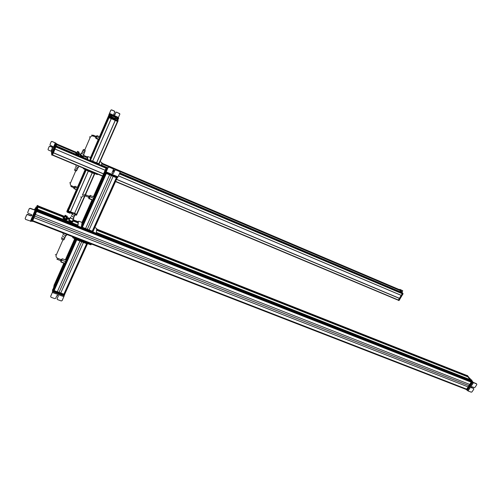 <?xml version="1.0" encoding="UTF-8"?>
<svg xmlns="http://www.w3.org/2000/svg" width="502" height="502" viewBox="0 0 502 502"><rect width="100%" height="100%" fill="white"/><g stroke="black" fill="none" stroke-linecap="round" stroke-linejoin="round"><path stroke-width="0.75" d="M69.866 218.489L38.353 206.027L38.165 206.661L64.846 217.203M466.734 375.414L467.425 376.506L96.585 230.023M38.033 207.094L63.415 217.115L38.033 207.1L37.412 209.196L77.804 225.103M467.971 376.883L470.06 379.845L96.378 232.69L470.06 379.845M37.28 209.635L77.741 225.561L37.28 209.635L37.073 210.338L77.634 226.289M470.606 380.24L471.353 381.169L471.033 381.57L36.872 210.903M36.684 211.342L471.265 382.21L469.784 384.45L35.378 214.448M469.759 384.444L468.14 386.891L34.004 217.692M33.998 217.705L468.14 386.891M468.159 386.91L466.628 389.157L32.737 220.698M466.157 388.975L465.956 389.345L32.536 221.162L465.956 389.345M65.072 215.352L64.89 215.414C64.871 215.985 65.574 216.431 67.004 216.751L67.406 216.343M67.331 216.462L66.904 216.669L65.034 215.49M65.348 215.427L67.111 216.287L65.367 215.408M67.356 216.406L65.122 215.289L67.356 216.406M67.048 218.502L67.149 219.738L66.138 219.807L63.152 218.414L63.057 217.171L63.152 218.414M66.082 218.859L67.004 216.751M66.138 219.807L64.137 219.142M63.057 217.171L63.842 217.096L38.089 206.918L63.842 217.096M67.268 219.456L65.385 219.274L63.277 218.132M66.559 218.596L66.339 218.276M64.231 217.448L63.905 217.711L65.913 218.841L66.565 218.621M66.747 218.213L67.224 218.816L66.772 219.211L65.429 218.985L63.233 217.492L64.068 217.109M73.066 219.01L73.21 218.69M72.125 222.091L68.736 220.497L69.006 219.393L68.736 220.497M72.966 221.326L72.727 222.066L71.692 222.053L69.634 221.256M72.846 221.79L72.062 221.482M71.717 221.413L70.788 221.42L70.048 220.761M69.728 220.56L68.862 220.215M35.36 209.215L36.05 209.485L35.767 210.432L31.18 221.313L25.583 219.412L25.144 218.527L26.631 214.981L27.579 214.636L30.81 215.898L31.839 215.521L31.488 214.618L28.03 213.243L27.704 212.409L29.198 208.845L30.227 208.267L35.102 210.056L35.002 210.401L35.598 208.543L36.282 208.819L36.401 208.481L35.73 208.167L35.598 208.543M35.441 208.474L35.993 207.044L35.686 208.148L36.414 208.437M32.881 216.833L32.643 217.316M36.37 208.418L36.677 207.313L35.993 207.044M36.05 209.485L36.282 208.819M31.394 220.284L31.268 221.005L32.015 221.15L36.527 210.451L37.945 205.694M30.151 208.499L35.767 210.432M31.883 215.339L30.886 215.659L27.654 214.398L26.706 214.749L25.194 218.376M30.227 208.267L29.273 208.612L27.754 212.264M35.058 208.801L35.611 208.43L34.952 210.081L34.864 209.453M34.707 209.196L34.908 208.738L34.726 209.202M35.711 208.054L36.395 208.324L37.273 205.418L36.464 207.332M31.714 219.55L31.5 220.246M36.841 206.466L36.395 207.552L36.859 206.447M36.884 206.604L36.608 207.282L36.884 206.604M34.368 209.892L34.694 209.227M34.625 209.441L34.475 209.936M38.384 205.927L37.932 205.751L38.384 205.927L36.884 210.871L32.486 221.294L31.977 221.238M40.097 212.685L40.267 212.239L468.736 380.692M60.616 260.582L61.006 259.609M64.451 263.368L60.93 262.044L62.148 258.938M64.708 263.205L61.181 261.881M65.436 261.573L61.903 260.249M65.9 260.105L62.38 258.781M60.924 261.799L62.21 258.963M64.018 239.68L63.503 239.943C61.947 239.561 61.326 239.109 61.646 238.582M66.747 235.018L66.076 235.607C63.628 235.024 62.643 234.315 63.114 233.48M66.389 234.898L66.17 235.394M61.859 237.208C61.451 237.885 62.248 238.469 64.243 238.958L64.645 238.927L64.469 238.055M65.593 236.781L64.927 237.264C62.957 236.749 62.179 236.166 62.599 235.52M74.534 213.475L73.537 213.168M85.641 196.031L88.628 197.267L89.055 196.226M89.03 198.516L92.512 200.273L93.604 198.227L94.043 196.822L90.222 195.604M92.839 199.953L89.256 198.491L90.46 195.36M93.604 198.227L90.021 196.765M88.936 198.811L89.256 198.491M88.954 198.485L90.266 195.617M73.694 212.81L72.903 213.181L74.936 214.103L75.25 213.651L74.785 213.281M69.483 219.361L69.169 220.077L72.282 221.501L72.664 220.623M70.669 217.165L70.136 217.874L73.248 219.299L73.781 218.583M70.713 217.347L70.456 217.937L73.022 219.11L73.336 218.395M74.811 214.699L74.534 215.496L72.043 214.323L72.407 213.739M71.723 215.471L71.284 216.048L73.85 217.228L74.29 216.644L74.007 216.381M54.316 284.659L64.118 263.243M64.168 263.261L54.059 286.002L53.639 288.637L75.72 238.996M75.771 239.015L53.319 289.987L53.946 290.175L76.411 239.724M87.662 243.621L87.292 243.941L76.103 239.605L75.946 239.084L53.319 289.987M54.072 290.639L57.272 291.831L79.956 241.098M57.278 291.813L60.729 293.061L83.451 242.453L60.729 293.061M60.723 293.08L63.917 294.203M86.771 243.74L64.174 293.877L64.695 294.134L87.404 243.972M64.262 295.465L64.206 295.829L52.71 291.643L50.664 296.406M52.403 292.503L52.647 289.579L53.256 288.957M52.434 290.068L52.497 290.438M53.055 289.29L53.388 288.242M53.344 288.324L53.168 288.738M64.896 293.839L64.764 294.266M52.71 291.643L52.748 289.874M57.102 298.803L58.332 295.898L57.159 298.514L57.328 299.512L61.225 300.949L62.122 300.623L64.206 295.829M52.459 292.208L50.708 296.18M58.282 296.174L57.855 295.308L56.877 295.665L55.697 298.295L54.793 298.627L51.047 297.272L50.646 296.469M64.551 294.881L64.08 295.446L52.835 291.292L54.203 284.854M64.601 294.611L64.331 294.881L53.086 290.727L54.367 284.54M53.162 290.319L54.141 284.898M64.789 294.072L64.338 294.843L53.093 290.677L54.323 284.578M64.733 294.448L53.262 290.294M87.436 243.972L87.605 243.602L76.072 239.04M72.966 236.787L73.562 237.459L90.68 244.097L91.37 243.928M72.796 236.787L72.677 237.546L73.298 238.055L73.562 237.459M91.333 244.148L91.088 244.687L90.41 244.687L73.298 238.055M117.142 178.041L93.152 231.227L92.462 230.826M92.305 231.215L82.297 227.268M113.126 176.359L89.061 229.96L113.126 176.359M109.574 174.859L85.553 228.579M104.905 175.813L82.497 226.822M82.171 226.86L81.506 226.64L81.6 225.913L105.508 172.217M81.506 226.64L105.489 172.224M105.495 172.06L81.776 225.523M105.577 171.885L105.658 173.215L117.029 178.003L117.412 177.664M81.726 225.505L81.945 223.271L92.224 200.154M105.684 168.998L105.64 170.009M92.173 200.135L82.115 222.894M105.702 169.689L105.815 169.048M82.064 222.869L82.096 222.135M113.433 169.325L113.006 168.578L109.135 166.934L108.175 167.285L106.211 171.609L105.796 170.159L106.549 168.854L107.359 169.124M117.769 177.313L105.96 172.355L117.769 177.313L120.022 172.493L119.645 171.59L115.793 169.958L114.839 170.303L113.521 173.24L112.473 173.61L112.065 172.632L113.383 169.689L113.006 168.779M105.545 170.73L105.928 172.337L106.204 171.91L118.039 176.886M106.16 169.563L106.004 170.052M106.236 170.856L105.96 171.483M108.175 167.285L106.204 171.91M106.286 169.293L106.01 169.914M108.175 167.486L109.129 167.141L112.994 168.772M120.072 172.111L119.645 171.383L115.793 169.751L114.839 170.103L113.521 173.039L112.492 173.416L112.015 172.807M106.631 170.749L106.349 170.209M112.103 173.077L113.057 173.441M114.042 171.885L112.718 171.182M113.145 171.389L113.747 171.709M114.287 171.326L112.912 170.743M107.635 168.503L106.167 167.95L106.054 169.714M105.941 171.402L105.935 172.079M107.415 168.992L106.738 168.434L107.616 168.54M105.727 171.082L105.84 172.82L117.211 177.62L117.612 177.25M105.897 168.559L105.784 170.197M106.167 167.95L105.765 170.241M105.715 171.075L105.64 172.374M107.528 168.741L107.083 168.415M107.428 168.961L106.945 168.647L107.497 168.816M82.14 222.041L81.475 226.904L92.908 231.491L93.159 231.171M82.102 222.066L81.293 227.306L92.726 231.886L93.121 231.51M94.822 227.488L96.704 228.479L96.353 233.06L95.675 233.047L95.405 233.643L96.083 233.656L96.328 233.11M81.958 222.392L78.758 221.194L78.281 221.84M95.675 233.047L78.519 226.295L78.249 226.898L95.405 233.643M78.519 226.295L77.885 225.793L78.525 221.288M78.249 226.898L77.622 226.389L78.268 221.878M467.418 375.559L472.407 381.84L467.18 389.966L466.622 389.866L468.04 390.951L471.24 392.181L472.005 391.899L473.762 389.245L473.405 388.303L471.221 387.45M466.923 375.396L467.487 375.59L471.955 381.658L466.722 389.784L465.894 389.263M476.411 383.697L473.091 382.286L471.278 379.826L472.752 382.26L467.343 390.456M469.759 378.47L469.458 378.094M470.537 379.456L471.736 380.008M472.194 381.15L471.736 380.974M471.227 387.475L471.441 387.751L471.315 387.073L472.144 386.766L474.277 387.6L475.043 387.312L476.806 384.651L476.693 384.017L472.752 382.26M470.324 378.784L469.872 378.608M471.441 387.751L473.367 388.291M466.697 389.747L471.924 381.62L467.011 375.446M471.924 381.62L466.64 375.364M466.389 389.627L471.616 381.501M468.73 380.667L468.68 381.068M55.007 149.069L105.15 170.26L55.007 149.069L53.457 152.746L103.563 173.83L53.444 152.79L54.982 149.075M399.416 298.301L116.558 179.296L399.416 298.301L398.274 300.265L401.173 295.358M56.808 143.999L80.929 154.252L56.808 143.999L56.663 144.463M101.749 163.106L399.448 289.648L399.906 290.238L101.699 163.746L399.818 290.388M56.607 144.664L75.934 152.872L56.607 144.664L56.211 145.975L87.229 159.128M400.194 290.608L119.633 171.433L400.201 290.608L401.613 292.409L119.758 173.077L401.518 292.566M56.161 146.17L87.197 159.335L56.161 146.17L56.042 146.559L87.16 159.749M401.895 292.779L402.29 293.733L401.261 295.396L402.403 293.419L399.14 289.522M83.087 156.731L80.973 156.022L80.264 155.451L80.565 154.704M83.357 155.858L83.338 156.724L80.973 156.022M83.432 156.498L82.836 156.216M82.592 156.16L81.286 155.614M81.06 155.482L80.427 154.898M55.233 144.03L55.069 144.444M55.352 143.628L55.258 142.97L51.926 141.407L55.559 142.951L56.036 143.302L55.885 143.817L55.986 143.465M51.581 152.846L51.486 152.119M51.581 152.834L51.424 153.417L51.944 153.637L52.754 151.987M52.07 151.686L51.424 153.417M54.298 146.245L54.649 145.586L54.48 146.101L55 146.32L55.904 143.848M55.672 144.513L55.151 144.294L54.48 146.101M55.157 144.287L55.314 143.854L55.835 144.074M51.838 152.169L51.656 152.595M55.559 144.896L55.044 144.658M52.352 152.646L51.831 152.413L52.359 152.639M55.509 145.059L51.944 153.637M51.788 151.491L48.261 149.991L48.029 149.339L49.177 146.578L49.893 146.314L52.522 147.387M52.578 147.255L49.936 146.182L49.221 146.44L48.048 149.27M51.926 141.407L51.204 141.664L50.031 144.507M53.118 146.716L50.25 145.229L50.012 144.57L51.166 141.796L51.882 141.539M54.8 144.093L55.302 143.836L54.781 145.103L54.636 144.576M52.039 151.673L51.643 152.589M52.879 151.585L53.086 151.096L52.879 151.585M54.009 148.893L53.802 149.383L54.009 148.893M51.781 154.252L52.321 152.966L51.781 154.252M54.467 147.845L55.007 146.553L54.467 147.845M52.07 155.087L51.549 154.867L52.126 154.967L56.506 143.685L56.851 143.854L55 149.081L54.655 148.931L55 149.081M51.48 149.991L52.735 146.979L51.48 149.991M52.873 146.666L51.317 150.399L52.873 146.666M52.886 146.615L53.745 147.036L52.189 150.763L51.336 150.405M53.714 146.967L52.145 150.751M51.875 151.604L52.66 151.93L53.513 150.004L54.856 146.484L54.072 146.151M52.729 149.671L53.513 150.004M53.827 146.935L54.611 147.268M55.138 146.289L55.659 146.515L56.456 143.873M52.095 155.036L52.44 155.181L53.444 152.796L103.55 173.868M53.488 152.652L53.156 152.514M52.221 153.173L51.838 154.152L52.233 153.16M51.888 154.039L52.271 153.066L51.888 154.051M54.505 147.776L54.982 146.609L54.505 147.776M78.939 152.112L77.691 151.403L78.939 152.112M77.521 151.303L79.115 152.213L77.521 151.303M77.44 151.466L79.128 152.213M77.408 151.397L77.346 151.403C77.252 151.773 77.823 152.119 79.059 152.439L79.191 152.188M75.827 153.568L78.657 154.848M78.607 153.706L79.071 154.233L78.902 154.842L76.524 154.139L75.783 153.43L75.953 152.828L76.712 152.872M78.996 154.616L77.44 154.233L75.915 153.336L75.99 152.953L79.002 154.591M76.649 153.072C76.398 153.317 76.856 153.643 78.023 154.064L78.456 153.838M71.46 186.719L73.731 187.666L74.051 186.869M74.045 188.626L76.693 189.951L77.484 188.382L77.835 187.334L74.961 186.399M76.913 189.693L74.189 188.576L75.112 186.217M77.484 188.382L74.754 187.265M74.854 186.349L73.938 188.583L74.986 186.405M76.467 170.818L76.248 170.987C75.011 170.68 74.478 170.341 74.641 169.977M78.582 167.147L78.325 167.499C76.404 167.022 75.564 166.495 75.802 165.924M74.811 168.892C74.597 169.356 75.287 169.789 76.869 170.191L76.944 169.726M77.684 168.547L77.421 168.835C75.846 168.421 75.168 167.988 75.394 167.542M84.756 150.004L83.953 149.703M95.656 137.153L96.007 136.337L93.692 135.333M98.907 139.236L96.146 138.037L96.917 135.879M99.503 137.868L96.742 136.669M99.829 136.864L97.074 135.659M98.643 139.594L95.882 138.395L96.146 138.037M95.888 138.113L96.936 135.891M84.047 149.489L83.476 149.652L85.171 150.405L84.894 149.866M78.839 153.888L83.188 156.266L83.363 155.852M81.757 152.972L81.324 153.355L83.941 154.516L83.922 153.932M82.359 151.585L81.569 153.417L83.727 154.378L83.872 154.039M85.051 151.115L84.932 151.504L82.811 150.544L82.912 150.211M82.215 151.918L84.374 152.878L84.418 152.451M108.834 115.127L108.689 117.524L111.262 118.704L92.663 161.224L90.454 160.301L90.178 159.655L108.714 117.142L90.128 160.063M108.714 117.091L90.278 159.423L90.385 158.074L98.467 139.518L90.485 157.848M90.216 159.385L108.727 116.916L108.79 115.836L99.66 136.789L108.796 115.78M99.591 136.757L108.821 115.259L99.478 136.707M90.467 157.841L98.285 139.443M111.281 118.654L117.763 121.572L99.107 163.872L92.682 161.173M118.359 118.528L118.008 118.441M118.328 117.7L109.38 113.703L110.873 110.214L111.595 109.957L114.525 111.268L114.807 111.984L113.81 114.261L114.117 115.033L114.908 114.751L115.906 112.473L116.627 112.216L119.545 113.521L119.827 114.23L118.328 117.7L118.685 118.591L117.55 119.683L117.964 119.815L118.183 119.325M109.38 113.703L109.116 115.573L110.283 116.345M117.769 119.194L115.548 116.997L112.492 115.397L111.042 115.353L110.434 115.874L109.329 115.09M109.838 114.776L109.323 114.487M109.267 114.299L110.396 114.826M116.972 119.313L117.55 119.683M116.338 118.271L117.098 119.037M111.99 115.899L115.303 117.399M110.484 115.824L111.017 115.874M109.116 115.573L108.796 114.732M114.851 111.714L114.525 111.155L111.595 109.838L110.873 110.101L109.154 114.218M119.865 113.948L116.627 112.097L115.906 112.36L114.908 114.638L114.13 114.92L113.766 114.425M118.334 118.353L117.186 117.957L117.644 117.688M118.095 117.951L117.725 117.738L118.095 117.951M110.082 114.381L109.731 114.098L110.082 114.381M110.17 114.381L109.756 114.174L110.17 114.381M116.376 118.39C115.516 117.336 113.885 116.483 111.494 115.83L110.961 115.968C111.808 117.022 113.433 117.876 115.836 118.535L116.376 118.39M110.854 116.213L110.816 116.295C111.664 117.349 113.289 118.208 115.692 118.861L116.232 118.717M112.153 117.807L112.668 118.039L112.153 117.807M109.129 115.247L109.198 116.828L118.07 120.781L117.914 119.815M115.008 119.087L114.494 118.855L115.008 119.087M109.499 116.771L110.873 117.386L109.499 116.771M116.288 119.809L117.65 120.417L116.288 119.809M109.279 116.332L109.85 116.59L109.279 116.332M117.33 119.934L117.888 120.185L117.33 119.934M108.965 114.971L108.984 117.324L117.907 121.145M118.07 120.781L117.725 121.584M111.306 118.591L115.203 120.461L96.566 162.88M109.687 116.778L110.471 117.167M109.869 117.06L110.653 117.198L109.85 117.073M117.568 120.461L116.451 119.953L117.556 120.411M116.47 119.809L117.499 120.329M115.203 120.417L96.566 162.836L99.12 163.702M90.548 157.214L90.122 160.119L92.669 161.198M92.575 161.418L98.787 164.223L99.101 163.941M90.492 157.226L89.977 160.439L92.475 161.55L92.663 161.236L92.512 161.556M90.373 157.496L87.737 156.524L87.637 160.063L87.147 159.699L87.543 156.982M87.844 159.586L101.065 165.189L100.858 165.666L87.637 160.063M101.573 165.277L100.858 165.666M100.042 161.613L101.793 162.504L101.586 165.258L101.065 165.189M82.366 195.165L92.205 172.776L82.384 195.152M75.363 213.833L76.881 214.316L85.007 195.88M76.348 189.806L68.611 207.571L76.511 189.875L68.454 208.405L68.209 210.005L85.748 169.77M85.767 169.776L68.103 210.3L68.328 211.035L70.512 211.882L88.302 171.207L85.811 169.795L68.015 210.784M70.531 211.819L72.909 212.766M88.327 171.132L92.205 172.757M67.965 210.1L67.833 210.821M67.877 209.892L67.82 208.87L68.222 208.644M68.071 209.428L67.908 209.058M67.971 208.769L68.416 207.891M67.695 209.491L66.822 211.486L67.67 209.459M75.614 214.869L75.206 215.258M67.776 210.357L67.977 209.905M71.88 214.003L71.736 213.463M66.86 211.311L67.124 212.133L69.973 213.275L70.707 212.923M76.787 214.517L76.517 215.201L75.087 214.661M72.545 213.651L67.682 211.656L68.322 208.104M67.682 211.656L67.883 211.191L72.859 213.243M76.756 214.724L75.168 214.159M70.518 211.85L70.368 212.208L67.864 211.154L68.699 207.364M76.913 214.116L76.699 214.712L75.174 214.128M72.784 212.961L70.443 212.032M70.368 212.208L70.5 211.9L68.002 210.853L68.642 207.382M76.875 214.385L75.363 213.846M94.847 173.585L94.558 173.836L88.358 171.056M88.44 170.9L88.296 171.207L88.434 170.893L85.905 169.783M85.484 194.789L94.822 173.573L92.337 172.519L92.199 172.832M97.375 174.583L96.968 174.476L97.583 174.112M96.968 174.476L83.771 168.942L83.978 168.471L97.175 174.006M83.514 168.164L83.978 168.471M83.363 168.101L83.771 168.942M399.849 289.667L403.075 293.733L399.065 300.516L398.594 300.434L398.946 300.585M399.454 289.51L402.692 293.57L398.688 300.353L398.4 300.209M402.717 290.714L399.899 289.384L401.631 291.9M402.24 292.666L401.048 290.52M400.301 290.206L399.504 289.516M400.107 289.641L402.704 290.708L402.158 292.34M399.567 289.541L399.893 289.372M399.529 289.547L402.403 293.419M401.525 295.515L402.66 293.526M401.293 295.421L399.73 298.489L116.539 179.333M398.657 300.309L399.73 298.489M73.236 219.826L78.293 221.821M466.854 375.446L96.66 229.063L466.879 375.471M66.032 217.673L69.602 219.085M72.978 220.416L78.18 222.474M96.604 229.753L467.538 376.312M38.139 206.749L64.582 217.197M66.245 217.849L69.571 219.167M72.941 220.497L78.168 222.562M96.597 229.847L467.531 376.393M38.102 206.874L63.98 217.096M66.684 218.169L69.514 219.286M72.89 220.616L78.149 222.693M96.591 229.979L467.475 376.481M66.797 218.257L69.496 219.324M72.872 220.654L78.143 222.737L72.872 220.66M67.13 218.583L69.144 219.38L67.124 218.583M72.884 220.861L78.117 222.926L72.878 220.855M96.572 230.211L467.989 376.889L96.572 230.211M96.403 232.432L470.173 379.663M37.386 209.278L77.791 225.197M96.39 232.52L470.161 379.738M37.349 209.397L77.772 225.316M96.384 232.646L470.11 379.826M37.336 209.434L77.766 225.36L37.336 209.441M96.365 232.897L470.631 380.246L96.365 232.897M95.957 233.499L471.353 381.169M37.041 210.438L77.622 226.396L77.885 225.793M95.505 233.43L471.34 381.256M471.271 382.129L36.665 211.398L471.265 382.129M36.627 211.48L471.265 382.21M34.694 216.061L468.956 385.661M32.755 220.654L466.684 389.138M32.561 221.112L466.013 389.314M30.415 221.282L35.002 210.401M35.918 207.382L36.596 207.652M35.742 210.47L36.414 210.733M35.843 210.181L36.527 210.451M37.273 205.431L37.951 205.694L37.273 205.418M31.331 220.88L32.015 221.15M32.028 221.112L32.486 221.294M36.433 210.696L36.884 210.871M36.539 210.407L36.997 210.589M55.345 254.621L56.337 254.89M57.674 259.478L58.063 258.499M60.98 259.559L60.566 260.601M62.047 258.888L60.886 261.78L60.698 261.027M81.65 197.299L80.64 196.972M74.434 213.708L81.55 197.512C82.46 195.987 83.828 195.498 85.641 196.05L86.062 195.002M89.017 196.194L88.584 197.248M90.103 195.535L88.898 198.459L88.722 197.832M54.304 284.69L63.873 263.148M65.323 259.885L74.773 238.626M54.16 285.469L64.049 263.211M65.498 259.954L74.949 238.695M65.567 259.98L75.018 238.72M65.618 259.998L75.068 238.739M53.582 288.581L75.651 238.965M53.394 290.043L75.902 239.467M54.128 290.696L76.775 239.868M59.004 292.434L81.7 241.776M63.848 294.21L86.62 243.677M65.197 291.461L86.714 243.715M64.695 294.134L87.329 243.953M63.898 296.682L52.415 292.503M52.697 291.034L52.948 290.463M53.036 291.467L53.287 290.896M52.835 291.292L53.086 290.727M64.08 295.446L64.331 294.881M64.338 294.843L64.507 294.467M53.294 290.853L53.463 290.47M87.292 243.941L87.467 243.545M76.103 239.605L76.279 239.209M75.896 239.435L76.04 239.115M72.677 237.546L72.941 236.95M90.41 244.687L90.68 244.097M117.06 178.015L93.071 231.221M116.495 177.777L92.531 230.951M116.439 177.758L92.487 230.907M116.345 177.714L92.236 231.209M111.35 175.612L87.31 229.257M106.336 173.497L82.359 227.324M105.972 173.341L82.14 226.86M105.621 172.638L81.588 226.697M105.508 171.835L81.663 225.454M105.615 170.015L93.755 196.709M105.627 169.864L93.705 196.684M105.64 169.638L93.629 196.658M92.098 200.103L82.002 222.825M105.671 169.086L93.454 196.583M91.922 200.028L82.09 222.16M105.947 170.398L105.665 171.025M117.418 177.168L117.211 177.62M105.903 172.029L105.621 172.657M106.035 172.387L105.658 173.215M105.859 168.597L105.677 169.011M117.198 177.614L117.029 178.003M81.475 226.904L81.293 227.306M81.682 227.073L81.506 227.475M92.908 231.491L92.726 231.886M467.18 389.966L466.722 389.784M472.407 381.84L471.955 381.658M472.388 382.097L471.93 381.922M471.936 380.441L471.485 380.265M473.455 382.75L468.046 390.939M471.24 387.456L471.478 387.77M53.068 152.715L103.519 173.93M116.514 179.396L399.724 298.546M52.559 154.898L102.64 175.913M115.623 181.366L398.469 300.064M52.465 155.131L102.54 176.139L52.459 155.137M115.523 181.586L398.212 300.183L115.523 181.592M83.57 155.375L87.524 157.057L83.57 155.375M56.688 144.407L76.53 152.834M78.645 153.731L80.766 154.635M83.401 155.758L87.461 157.484M101.718 163.539L399.906 290.238M56.67 144.469L76.31 152.815M83.376 155.815L87.455 157.546M101.711 163.608L399.899 290.294M56.638 144.557L76.116 152.834M78.996 154.058L80.533 154.71M83.426 155.94L87.442 157.647M101.705 163.702L399.856 290.363M56.632 144.595L76.059 152.853L56.626 144.595M79.034 154.114L80.483 154.729L79.034 154.114M83.483 156.003L87.436 157.684L83.483 156.009M79.065 154.202L80.37 154.754L79.065 154.202M83.501 156.084L87.423 157.754L83.501 156.084M101.693 163.815L108.909 166.877L101.693 163.815M115.542 169.695L113 168.616L115.535 169.695M56.237 145.913L87.235 159.059M101.592 165.145L107.93 167.837M113.214 170.078L114.588 170.661M119.846 172.889L401.613 292.409M101.586 165.214L107.905 167.894M113.188 170.134L114.563 170.718M119.815 172.952L401.6 292.465M56.186 146.076L87.21 159.234M101.523 165.302L107.861 167.994M113.145 170.228L114.519 170.812M119.777 173.046L401.556 292.54M56.18 146.113L87.21 159.272L56.18 146.113M101.467 165.321L107.848 168.026L101.467 165.321L101.266 165.779M114.5 170.849L113.126 170.266L114.506 170.849M101.442 165.378L107.823 168.082L101.442 165.371M113.101 170.316L114.481 170.9L113.107 170.316M119.733 173.134L401.907 292.785L119.733 173.127M100.896 165.572L107.666 168.44M112.944 170.674L114.318 171.257M119.576 173.485L402.34 293.337M55.885 146.979L106.041 168.226M119.394 173.887L402.29 293.733M55.019 149.038L105.163 170.228M118.503 175.863L401.299 295.377M118.485 175.895L401.261 295.396L118.485 175.901M55.502 143.145L55.207 143.842M54.737 144.971L54.216 146.214M55.258 142.97L54.793 144.087M54.599 144.557L53.607 146.923M52.032 150.7L51.712 151.453M51.568 153.091L52.089 153.311M51.706 152.752L52.227 152.972M54.555 145.944L55.076 146.164M54.674 145.649L55.201 145.875M54.862 145.191L55.383 145.417M51.599 154.748L52.126 154.967M55.051 146.502L55.578 146.722M55.992 143.465L56.851 143.848M55.596 146.678L55.948 146.822M55.678 146.465L56.029 146.615M52.145 154.923L52.49 155.068M53.093 152.652L53.444 152.796M54.668 148.899L55.013 149.044M69.684 182.778L70.481 183.061M70.826 186.38L71.46 186.738L71.799 185.928L71.347 185.702C70.443 185.332 70.136 184.491 70.424 183.186L75.739 170.887M74.032 186.844L73.706 187.654M89.488 136.87L90.26 137.266L84.706 150.117M90.304 137.165L90.26 137.266C90.944 136.08 91.979 135.709 93.353 136.155L93.705 135.333L91.653 135.126M95.97 136.324L95.625 137.146M96.804 135.822L95.857 138.1L95.669 137.598M111.35 118.378L92.613 161.217M109.028 117.719L90.454 160.301M98.398 139.493L90.416 157.804M117.418 121.459L98.762 163.828M115.391 120.185L96.472 163.244M118.434 117.399L109.486 113.396M109.11 114.418L108.896 114.908M109.342 114.726L109.129 115.222M109.499 115.454L109.279 115.943M109.913 115.692L109.7 116.188M110.245 115.818L110.032 116.313M112.028 115.579L111.883 115.906M115.673 117.211L115.529 117.543M117.437 119.03L117.223 119.52M109.028 116.709L108.689 117.524M109.198 116.828L108.984 117.324M117.932 120.731L117.593 121.54M118.102 120.775L117.888 121.264M117.907 121.252L117.763 121.572M108.997 117.33L108.859 117.644M111.256 118.704L92.657 161.23M98.925 163.909L98.787 164.223M90.122 160.119L89.977 160.439M90.285 160.245L90.147 160.558M92.613 161.23L92.475 161.55M96.56 162.893L96.422 163.206M87.354 159.222L87.147 159.699M87.737 156.524L87.53 156.994M82.466 195.115L92.381 172.55M76.53 214.304L84.669 195.83M85.158 194.713L94.382 173.761M77.484 187.19L85.177 169.532M68.517 208.079L76.455 189.85M77.597 187.233L85.29 169.576M77.647 187.259L85.34 169.601M77.666 187.265L85.359 169.607M68.165 209.968L85.698 169.751M68.328 211.035L86.099 170.291M70.456 211.882L88.39 170.881M76.379 215.176L76.58 214.718M67.839 211.781L68.04 211.323M68.316 208.11L68.517 207.659M85.93 170.222L86.068 169.908M94.558 173.836L94.696 173.523M83.288 168.578L83.476 168.151M403.075 293.733L402.692 293.57M403.05 293.927L402.667 293.764M399.065 300.516L398.688 300.353M401.311 290.846L400.929 290.689M401.468 291.367L401.092 291.204M401.933 291.951L401.55 291.787M38.359 206.008L69.872 218.47M73.248 219.807L78.299 221.802M66.804 218.263L69.496 219.33M96.585 230.029L467.425 376.506M65.517 220.165L65.699 219.738M65.473 215.76L65.649 215.358M71.271 222.436L71.46 222.009M30.923 221.401L35.51 210.514M35.981 207.144L36.665 207.414M31.268 221.018L31.952 221.282M31.18 214.661L31.783 214.9M31.971 221.25L32.423 221.426M61.043 259.584L57.517 258.223C56.168 257.375 55.735 256.353 56.218 255.16L62.951 239.843M57.667 259.515L56.851 259.07M60.61 260.62L57.68 259.521M61.219 259.478L62.254 258.976M63.503 239.943L64.243 238.958M64.927 237.264L64.394 238.965M65.781 235.576L65.034 237.27M66.609 234.39L66.076 235.607M89.086 196.219L86.093 195.002L83.621 194.738M89.306 196.031L90.322 195.642M74.936 214.103L74.647 215.502M73.926 217.228L74.534 215.496M73.022 219.11L73.85 217.228M70.38 217.83L70.581 217.366M72.282 221.501L73.248 219.299M55.057 287.74L76.436 239.736M55.138 287.847L76.549 239.78M63.873 294.241L86.658 243.696M64.758 294.147L87.386 243.966M64.225 295.471L64.476 294.912M64.482 294.869L64.651 294.498M90.849 244.788L91.113 244.204M117.123 178.034L93.134 231.24M116.389 177.733L92.28 231.221M105 175.901L82.334 226.791M106.405 170.216L106.738 169.99M117.556 177.225L117.173 178.047M93.052 231.529L92.87 231.924M96.114 233.16L95.844 233.75M469.916 378.364L469.565 378.226M471.077 379.75L470.669 379.587M473.405 388.303L473.65 388.617M101.749 163.1L399.441 289.648M82.341 156.982L82.485 156.655M55.396 143.61L55.917 143.836M51.838 152.363L52.359 152.583M55.992 143.459L56.513 143.679M52.095 155.043L52.434 155.187M77.91 155.105L78.055 154.773M78.337 154.114L79.059 152.439M74.07 186.863L71.799 185.928M74.177 186.75L75.011 186.418M73.938 188.583L73.744 188.012M76.248 170.987L76.869 170.191M77.421 168.835L76.938 170.191M78.067 167.473L77.477 168.841M78.877 166.225L78.325 167.499M95.656 137.159L93.366 136.161M96.146 136.174L96.961 135.904M83.432 149.609L82.968 150.211M85.171 150.405L84.982 151.504M82.397 151.585L82.748 151.152M84.411 152.878L84.932 151.504M83.727 154.378L84.374 152.878M80.74 154.691L81.318 153.348M83.188 156.266L83.941 154.516M117.681 121.572L99.032 163.903M110.434 115.874L110.214 116.364M111.042 115.353L110.829 115.843M112.122 115.598L111.977 115.931M112.492 115.397L112.279 115.88M118.328 118.522L118.234 118.008M109.317 114.299L109.668 114.105M110.352 114.945L110.258 114.425M115.692 118.861L115.836 118.535M99.063 163.947L98.925 164.261M76.806 214.36L84.951 195.868M85.434 194.776L94.646 173.868M70.5 211.888L88.296 171.207M76.517 215.201L76.718 214.749M401.205 290.564L400.828 290.407"/></g></svg>
